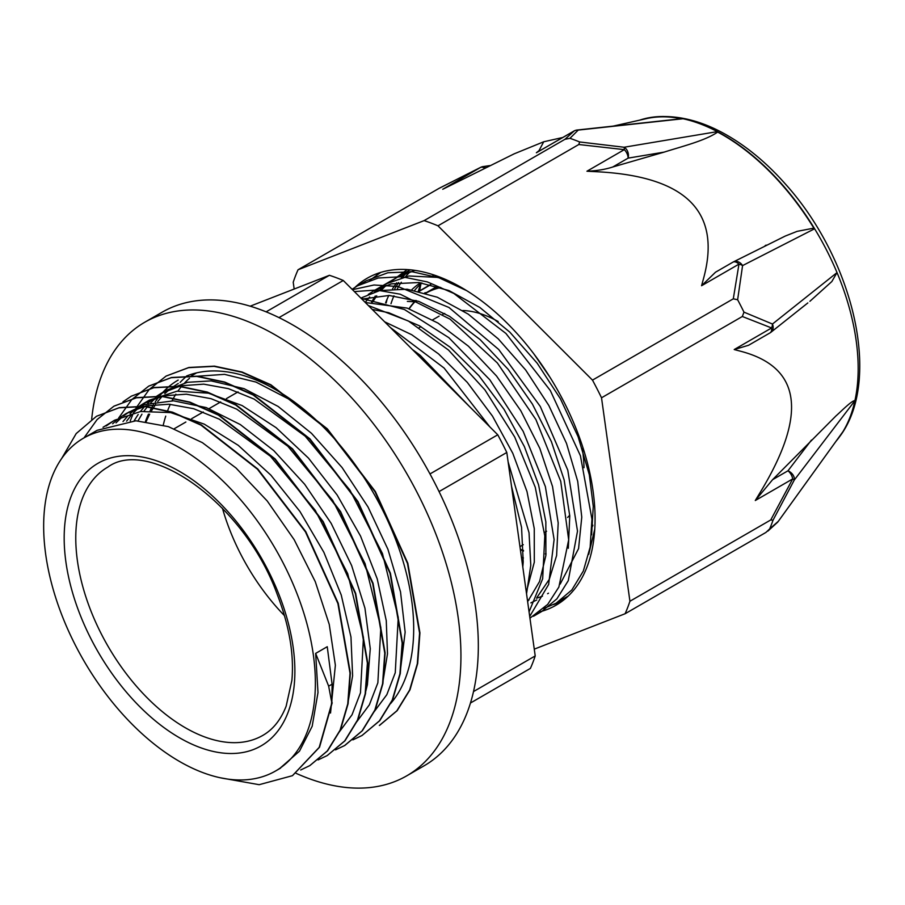 <?xml version="1.0" encoding="UTF-8"?>
<svg xmlns="http://www.w3.org/2000/svg" width="905" height="905" viewBox="0 0 905 905"><rect width="100%" height="100%" fill="white"/><g stroke="black" fill="none" stroke-linecap="round" stroke-linejoin="round"><path stroke-width="1.36" d="M418.891 291.274L430.486 284.577M414.614 301.772L407.352 301.399M424.773 292.824A81.97 47.332 -120 0 0 426.527 292.553M328.651 686.148L331.852 702.97L319.205 747.372L292.428 775.687L259.169 784.692L220.085 777.734M331.864 702.981L332.09 684.169L327.248 646.713L315.653 653.41L328.662 686.16L332.112 684.169M61.664 458.507L76.19 433.574L96.507 416.266L118.985 407.827L144.529 406.503L172.222 412.386L200.989 425.135L257.439 469.197L305.449 531.88L337.904 603.556L350.02 673.218L347.758 703.886L340.088 730.177L327.259 751.003L309.804 765.619L300.698 769.985M83.995 437.884L97.129 419.535L113.894 406.209L136.372 397.804L161.927 396.469L189.597 402.329L218.377 415.112L274.826 459.163L322.847 521.834L355.314 593.522L367.396 663.184L365.168 693.852L357.464 720.12L344.658 740.991L327.191 755.573L318.096 759.917M123.001 401.786L131.282 396.186L153.748 387.747L179.314 386.458L206.996 392.272L235.764 405.067L292.213 449.106L340.246 511.8L372.69 583.487L384.772 653.139L382.566 683.829L374.851 710.074L362.034 730.935L344.59 745.562L335.517 749.872M118.634 418.065L131.802 399.546L148.68 386.152L171.136 377.702L196.702 376.401L224.383 382.261L253.151 395.01L309.612 439.072L357.622 501.766L390.066 573.431L402.171 643.093L399.931 673.773L392.261 700.051L379.421 720.878L361.977 735.516L352.893 739.871M130.241 420.882L132.56 415.18M136.044 408.019L149.201 389.501L166.068 376.095L188.545 367.679L214.089 366.344L241.771 372.227L270.55 384.976L326.999 429.049L375.009 491.72L407.465 563.396L419.581 633.07L417.318 663.727L409.637 690.006L396.82 710.855L379.353 725.459M332.192 702.789L319.544 747.179L292.553 775.608M96.597 416.221L119.336 407.635L144.879 406.3L172.572 412.182L201.34 424.931L257.789 469.005L305.8 531.688L338.255 603.352L350.371 673.026L348.108 703.683L340.438 729.973L327.61 750.811L309.895 765.562M114.03 406.13L136.723 397.6L162.267 396.277L189.948 402.125L218.727 414.909L275.165 458.959L323.198 521.631L355.654 593.318L367.747 662.992L365.507 693.649L357.814 719.916L344.997 740.788L327.191 755.585M131.282 396.175L154.099 387.544L179.665 386.254L207.336 392.069L236.103 404.863L292.564 448.903L340.597 511.597L373.041 583.284L385.123 652.935L382.906 683.626L375.202 709.882L362.373 730.731L344.941 745.358M148.85 386.062L171.486 377.498L197.041 376.197L224.734 382.057L253.502 394.806L309.963 438.868L357.973 501.562L390.417 573.238L402.521 642.889L400.281 673.569L392.612 699.848L379.761 720.685L362.057 735.471M166.135 376.061L188.885 367.475L214.44 366.14L242.121 372.023L270.9 384.783L327.339 428.846L375.36 491.528L407.816 563.193L419.931 632.867L417.669 663.523L409.988 689.814L397.171 710.651L379.704 725.256M400.089 672.856L405.146 632.131L400.519 591.893L387.94 549.324L368.041 507.004L342.067 467.523L311.49 433.325L278.152 406.458L244.033 388.641L211.148 380.892L187.505 382.295L166.678 390.146L158.285 395.858M155.739 397.985L150.784 402.782M148.42 405.429L143.997 411.119M141.938 414.185L138.058 420.848M382.725 682.89L387.487 653.795L386.265 620.672L377.215 578.838L360.541 536.077L337.146 495.001L308.458 458.1L276.138 427.692L242.121 405.564L208.433 393.177L177.052 391.186L149.302 400.202M146.61 401.843L141.033 405.813M138.363 408.042L133.363 412.85M131.021 415.452L126.598 421.142M365.315 693.004L367.407 684.666L370.269 648.704L364.941 608.16L351.615 565.501L331.151 523.328L304.657 484.254L273.774 450.611L240.278 424.547L206.182 407.567L173.522 400.825L144.212 404.659L126.1 413.574L146.203 405.87L168.975 404.218L193.636 408.709L219.361 419.196L270.425 456.278L315.234 510.296L347.701 573.657L363.448 637.459L360.473 692.789L352.022 714.792L339.318 731.907M129.2 411.888L123.634 415.87M120.976 418.087L116.021 422.873M347.916 703.015L352.611 675.809L350.97 637.041L341.242 595.026L323.877 552.31L299.962 511.506L270.855 475.136L238.309 445.373L204.236 424.128L170.672 412.601L140.603 411.515L114.505 420.259L106.123 425.984M330.529 713.027L335.37 665.266L329.25 624.405L315.279 581.689L294.17 539.697L267.235 500.997L236.013 467.998L202.392 442.658L168.353 426.628L135.908 420.791L97.129 430.316L83.452 438.201A192.132 110.93 -120 0 0 58.983 607.379A192.132 110.93 -120 0 0 202.992 772.655A192.132 110.93 -120 0 0 275.584 770.981A192.132 110.93 -120 0 0 275.584 549.131A192.132 110.93 -120 0 0 83.452 438.201M279.374 768.786L299.465 751.195L312.18 726.274L317.994 692.551L315.653 653.41M380.813 272.371L369.749 280.29M543.724 608.522L556.134 603.194L571.847 589.947L583.34 571.021L590.15 547.14L591.949 519.221L580.433 455.792L550.308 390.519L505.929 333.459L453.846 293.458L427.318 281.908L401.775 276.715L378.166 278.016L357.396 285.878L352.09 289.295M529.945 618.183L547.706 604.393L558.871 587.062L568.679 539.81L560.738 481.324L535.896 419.547L497.331 362.928L450.068 319.16L400.236 294.204L376.423 290.03L354.375 291.58M529.063 611.893L542.661 578.781L544.81 535.952L535.262 487.263L514.73 437.07L484.956 389.931L448.484 350.031L408.449 321.037L368.312 305.517M522.106 562.016L515.103 511.959M560.466 600.422L568.182 596.09M466.663 290.652L439.083 277.824L412.442 271.794L387.804 272.767L366.197 280.799L361.955 283.469M537.197 613.85L541.62 611.554L556.926 598.816L568.272 580.671L577.503 531.122L567.774 470.114L540.285 406.481L498.746 349.511L448.948 307.474L397.815 286.478L373.991 284.996L352.452 289.668M529.697 616.441L548.645 584.449L554.109 539.538L545.364 486.573L523.181 431.334L489.865 379.84L448.846 337.678L404.377 309.487L361.152 298.356M526.54 593.827L530.783 565.252L529.029 532.706L508.112 461.889M489.877 426.922L444.106 368.041L390.247 327.418M440.984 277.552L408.868 275.98L385.541 284.046L373.833 290.788L391.367 283.853L418.834 282.53L448.88 290.528L479.808 307.44L509.832 332.146L537.208 363.244L560.421 398.8L578.103 436.708L589.302 474.695L593.261 506.359L591.599 534.866M379.908 287.711L374.625 291.987M369.659 296.953L365.213 302.406M527.423 600.151L529.074 599.913M536.586 598.25L542.468 596.169M547.593 593.703L548.498 593.194M560.206 584.064L578.578 548.6L581.768 517.151L577.718 481.381L566.507 443.405L548.837 405.497L525.624 369.941L498.236 338.843L468.213 314.126L437.285 297.213L407.239 289.215L379.772 290.55L362.238 297.496M536.891 597.538L549.301 579.324L556.609 555.546L558.193 522.966L552.525 486.505L539.81 448.348L520.805 410.757L496.54 376.028L468.428 346.196L438.054 323.108L407.171 308.096L365.315 302.508M526.303 592.119L534.301 562.197L534.255 528.577L526.993 491.551L512.796 453.315L492.524 416.176L467.274 382.363L438.518 353.878L411.707 334.714L384.648 321.818M412.307 349.454L420.101 355.213L469.672 406.741M511.517 486.268L521.552 527.321L523.214 561.892L522.796 567.005M372.238 309.42L388.709 312.723L419.468 325.8L450.102 347.181L478.869 375.666L504.119 409.479L524.391 446.618L538.577 484.854L545.851 521.88L545.885 555.512L539.584 581.474L527.638 601.644M361.887 299.091L389.15 295.46L418.766 301.399L449.649 316.411L480.023 339.499L508.135 369.331L532.4 404.071L551.405 441.651L564.12 479.82L569.765 515.941L568.306 548.283M536.778 599.947L530.85 602.888M362.204 299.408L362.939 298.729M368.267 294.419L373.833 290.799M372.6 302.078L376.718 295.833M381.299 290.2L386.22 285.29M391.526 280.991L397.137 277.349L414.841 270.369M103.012 427.307L114.516 420.271M112.639 423.755L117.718 419.286M120.444 417.216L126.1 413.562M123.001 421.56L127.616 416.176M130.06 413.709L135.218 409.184M137.956 407.114L143.499 403.54L163.579 395.813L186.362 394.195L211.035 398.675L236.759 409.151L287.835 446.244L332.644 500.295L365.088 563.657L380.847 627.47L377.86 682.811L369.387 704.78L356.672 721.896M134.132 420.78L138.194 414.445M140.343 411.549L144.958 406.153M147.447 403.641L152.628 399.128M155.253 397.148L160.886 393.517L180.977 385.768L203.749 384.15L228.422 388.652L254.135 399.082L305.211 436.199L349.997 490.216L382.464 553.566L398.245 617.38L395.259 672.72L386.82 694.701L374.082 711.805M146.169 421.526L149.653 414.151M151.531 410.757L155.592 404.422M157.775 401.492L162.38 396.085M164.801 393.63L169.88 389.161M172.55 387.148L178.274 383.46M195.91 376.333L224.542 374.353L256.002 382.091L288.571 398.992L320.483 424.185M394.716 698.366L391.503 701.748M278.989 317.61L343.278 280.493L497.761 434.796L429.988 473.937M439.061 491.585L506.8 452.477L535.217 655.933L473.519 691.556M250.176 306.184L329.409 275.301L266.115 311.84M470.464 703.015L530.387 668.41A250.018 144.347 -120 0 0 535.217 655.933M343.278 280.493A250.018 144.347 -120 0 0 329.409 275.301M506.8 452.477A250.018 144.347 -120 0 0 497.761 434.796M189.518 378.279A192.132 110.93 -120 0 0 184.609 382.951M182.312 385.496A192.132 110.93 -120 0 0 177.934 391.096M175.864 394.173A192.132 110.93 -120 0 0 172.063 400.768M170.321 404.309A192.132 110.93 -120 0 0 167.154 411.99M165.728 416.142A192.132 110.93 -120 0 0 163.273 425.067M222.426 508.18A154.925 89.448 -120 0 0 284.464 615.638M567.639 517.445A120.014 69.289 -120 0 0 569.72 515.205M583.985 467.715A120.014 69.289 -120 0 0 582.288 448.541M498.18 321.535A120.014 69.289 -120 0 0 462.76 310.528M444.717 313.458A120.014 69.289 -120 0 0 442.828 314.25M520.33 549.38A146.486 84.572 -120 0 0 523.463 550.376M545.376 553.792A146.486 84.572 -120 0 0 546.077 553.781M591.972 526.71A146.486 84.572 -120 0 0 592.832 525.149M440.848 287.541A146.486 84.572 -120 0 0 425.938 293.175M416.187 300.539A146.486 84.572 -120 0 0 409.196 308.809M410.372 271.579A174.608 100.806 -120 0 0 405.678 276.534M401.311 282.247A174.608 100.806 -120 0 0 397.419 288.616M393.935 295.811A174.608 100.806 -120 0 0 390.983 303.741M522.389 564.075A174.608 100.806 -120 0 0 523.033 564.358M434.321 275.097A158.205 91.337 -120 0 0 432.432 276.002M421.922 282.937A158.205 91.337 -120 0 0 414.626 290.358M520.375 549.697A158.205 91.337 -120 0 0 523.475 551.066M521.438 557.254A158.205 91.337 -120 0 0 523.407 557.955M436.753 275.946A158.205 91.337 -120 0 0 435.045 276.398M420.633 282.756A158.205 91.337 -120 0 0 411.696 289.838M406.277 272.993A174.608 100.806 -120 0 0 401.356 277.53M396.752 282.801A174.608 100.806 -120 0 0 392.6 288.729M388.833 295.449A174.608 100.806 -120 0 0 385.564 302.87M539.946 611.791A188.806 109.007 -120 0 0 555.975 605.253A188.806 109.007 -120 0 0 586.983 567.005A188.806 109.007 -120 0 0 533.35 353.21A188.806 109.007 -120 0 0 367.17 278.242A188.806 109.007 -120 0 0 355.111 287.27M561.349 601.78L553.577 604.574M376.774 274.882L378.867 272.993M419.615 290.856L420.949 283.774M387.102 299.136L386.186 302.96M393.822 279.407L407.205 269.566M418.314 291.139L420.576 284.102M550.172 377.577L533.905 353.934M394.818 288.638L398.607 282.541M402.612 277.213L406.413 272.948M408.755 270.629L385.383 284.125M594.777 529.018L588.725 554.369M371.525 302.1L375.281 296.003M379.274 290.663L383.064 286.41M835.994 441.301A190.774 110.139 -120 0 0 839.557 436.742A190.774 110.139 -120 0 0 842.928 431.674L778.311 521.325A8.202 8.021 43 0 1 777.497 522.343A8.202 8.021 43 0 1 777.452 522.389M778.108 521.608A8.202 5.034 -144.2 0 0 778.198 521.495A8.202 5.034 -144.2 0 0 778.311 521.325L769.646 528.939A250.018 144.347 -120 0 0 773.028 520.194L794.251 480.08L854.92 400.677A190.774 110.139 -120 0 1 842.928 431.674L842.532 432.228M769.646 528.939L765.924 532.434L625.106 613.737A250.018 144.347 -120 0 0 629.925 601.248L601.52 397.793L742.338 316.501L771.592 327.961L734.204 349.545L740.652 351.253C801.163 367.079 807.724 414.06 760.336 492.184L755.29 500.522L772.61 479.661L835.994 415.893C840.145 412.341 852.114 400.078 854.92 400.677A190.774 110.139 -120 0 0 837.023 272.597L772.451 324.035A8.202 6.075 117 0 1 771.592 327.961A8.202 4.729 60 0 1 769.974 332.916A8.202 8.202 0 0 0 770.981 332.237A8.202 6.629 -128.5 0 0 772.451 324.035L743.967 312.135L742.338 316.501M534.267 649.145L625.106 613.737M755.29 500.522L792.678 478.937A8.202 0.792 25.6 0 1 794.251 480.08A8.202 5.747 -142.6 0 0 787.972 470.792A8.202 4.729 60 0 1 792.678 478.937L770.755 519.945L773.028 520.194M770.755 519.945L629.925 601.248M770.325 332.689A8.202 6.629 -128.5 0 0 770.97 332.237L807.837 302.926M769.974 332.916L748.582 345.269L734.204 349.545M743.967 312.135A250.018 144.347 -120 0 0 737.632 299.747L742.575 265.595L814.353 228.897A190.944 110.24 60 0 0 717.009 131.678L624.077 147.244L579.653 141.961A250.018 144.347 -120 0 0 569.935 138.318L578.238 130.082L683.026 118.747A190.774 110.139 -120 0 1 837.023 272.597L831.831 281.546L809.885 301.308M732.541 262.416A8.202 4.729 60 0 1 732.88 262.19A8.202 4.729 60 0 1 738.966 264.147L733.299 298.82L737.632 299.747M733.299 298.82L592.481 380.123L437.986 225.82L578.804 144.517L624.314 149.642A8.202 4.729 60 0 1 628.127 158.126A8.202 6.041 -99.5 0 0 624.077 147.244A8.202 1.493 99.3 0 1 624.314 149.642L586.938 171.226L596.486 171.712C686.114 176.192 721.783 211.827 703.513 278.604L701.579 285.731L715.504 272.213L732.88 262.19A8.202 8.202 0 0 1 733.242 261.986A8.202 6.697 -117.1 0 0 733.208 261.998A8.202 6.697 -117.1 0 0 732.993 262.122M601.52 397.793A250.018 144.347 -120 0 0 592.481 380.123M701.579 285.731L738.966 264.147A8.202 5.373 4.3 0 1 742.575 265.595A8.202 6.697 -117.1 0 0 733.242 261.986L785.235 236.069L797.124 231.352L813.855 228.139L814.353 228.897M765.121 245.651L766.15 245.119M717.009 131.678L717.654 132.062C705.233 140.728 682.268 146.316 664.225 152.097L612.764 166.995C605.422 169.416 596.814 170.819 586.938 171.226M579.653 141.961L578.804 144.517M562.797 137.481L543.713 141.78L538.984 150.683L536.371 152.764L574.256 130.897A8.202 8.021 43 0 1 578.238 130.082A8.202 5.407 -96.2 0 0 577.119 130.026A8.202 5.407 -96.2 0 0 577.096 130.026A8.202 8.202 0 0 0 573.883 131.078A8.202 4.729 60 0 1 574.256 130.897L564.935 139.313L569.935 138.318M681.669 118.702A7.749 4.468 60 0 1 681.884 118.668A7.749 4.468 60 0 1 683.026 118.747A190.774 110.139 -120 0 0 654.903 116.903A190.774 110.139 -120 0 0 639.597 120.173M536.371 152.764L537.027 152.345M564.935 139.313L424.117 220.616L298.039 269.769L438.868 188.466L480.623 167.391L442.737 189.269L514.164 153.839L543.713 141.78M437.986 225.82A250.018 144.347 -120 0 0 424.117 220.616M480.827 167.323A8.202 1.143 63.5 0 0 480.691 167.334A8.202 1.143 63.5 0 0 480.623 167.391A8.202 4.729 60 0 1 484.594 168.126M440.034 187.867L438.868 188.466M298.039 269.769A250.018 144.347 -120 0 0 293.22 282.247L294.17 289.034M836.05 441.221A190.593 110.037 -120 0 0 842.77 431.911M613.205 126.112L646.43 118.623A190.593 110.037 60 0 1 681.465 118.725M717.654 132.062A190.898 110.218 60 0 1 813.855 228.139M145.456 421.436A195.095 112.639 60 0 1 148.465 414.117M150.072 410.78A195.095 112.639 60 0 1 153.488 404.648M155.264 401.877A195.095 112.639 60 0 1 158.794 397.024M160.4 395.055A195.095 112.639 60 0 1 162.3 392.894M162.73 392.431A195.095 112.639 60 0 1 178.195 380.077M186.487 376.039A195.095 112.639 60 0 1 367.385 482.885A195.095 112.639 60 0 1 390.677 703.49M187.278 375.733A195.095 112.639 -120 0 0 180.118 382.396M296.139 773.356A261.907 151.214 -120 0 0 406.696 775.857A261.907 151.214 -120 0 0 406.696 473.428A261.907 151.214 -120 0 0 144.789 322.225A261.907 151.214 -120 0 0 91.665 419.32M144.789 322.225L162.176 312.18A261.907 151.214 60 0 1 424.083 463.394A261.907 151.214 60 0 1 424.083 765.811L406.696 775.857M408.97 308.729A146.734 84.719 60 0 1 415.927 300.46M425.622 293.073A146.734 84.719 60 0 1 425.769 292.994A146.734 84.719 60 0 1 440.407 287.394M592.786 525.715A146.734 84.719 60 0 1 591.961 527.185M546.054 554.007A146.734 84.719 60 0 1 545.364 554.007M523.475 550.579A146.734 84.719 60 0 1 520.364 549.595M419.185 291.342L430.78 284.656M199.451 747.292A163.126 94.177 -120 0 0 267.948 570.116A163.126 94.177 -120 0 0 71.167 496.37A163.126 94.177 -120 0 0 199.451 747.292M204.247 736.772A154.925 89.448 -120 0 0 262.778 735.414C273.016 729.577 280.81 719.826 286.15 706.183L291.896 680.345C294.182 654.451 289.306 625.864 277.303 594.596C244.293 502.863 148.714 437.081 107.853 467.071A154.925 89.448 -120 0 0 88.124 603.488A154.925 89.448 -120 0 0 204.247 736.772M811.457 440.056L787.972 470.792L772.61 479.661M612.764 166.995L628.127 158.126L664.225 152.097M573.532 131.316A8.202 4.729 60 0 1 573.883 131.078L536.812 152.481M485.521 167.663A8.202 3.88 -98.4 0 0 483.157 166.565A8.202 8.202 0 0 0 480.691 167.334L439.502 188.116M366.197 280.799L357.396 285.878M564.924 598.103L557.209 602.56M541.62 611.554L533.486 616.248M280.561 768.107L275.584 770.981M149.291 400.191L143.499 403.54M166.678 390.157L160.886 393.494M196.623 372.86L191.068 376.073M238.049 391.899L226.454 398.596M220.673 401.933L209.078 408.63M203.263 411.99L191.668 418.676M185.864 422.024L174.28 428.721M439.129 316.128L432.647 319.872M420.938 326.637L419.32 327.565M546.575 531.246L544.493 532.445M523.282 544.697L519.945 546.62M410.191 269.803L397.125 277.337M362.238 297.485L360.993 298.198M777.497 522.343A8.202 8.202 0 0 0 778.198 521.495L842.804 431.866M777.553 522.276L767.87 531.099M681.906 118.679L577.119 130.026M489.707 165.604L483.327 166.554M654.903 116.903C677.619 114.924 701.024 120.67 725.12 134.144C746.206 145.977 766.06 162.334 784.658 183.206C852.929 258.23 882.828 379.749 839.557 436.742M425.769 292.994L437.206 286.387"/></g></svg>
